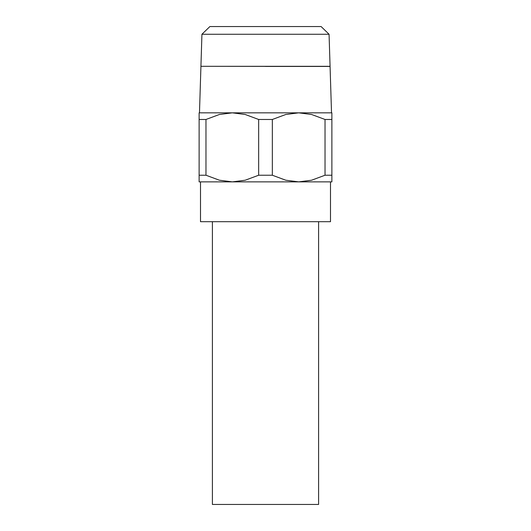 <?xml version="1.0" encoding="UTF-8"?>
<svg xmlns="http://www.w3.org/2000/svg" width="531" height="531" viewBox="0 0 531 531"><rect width="100%" height="100%" fill="white"/><g stroke="black" fill="none" stroke-linecap="round" stroke-linejoin="round"><path stroke-width="0.8" d="M265.5 66.375L208.643 66.309M329.067 34.263L321.109 26.55L209.891 26.55L201.933 34.263L200.93 66.309L330.07 66.309L329.067 34.263L201.933 34.263M258.657 119.475L272.343 119.475L285.797 114.484L298.688 112.837L232.312 112.837L245.203 114.484L258.657 119.475L258.657 175.23L245.203 180.221L232.312 181.867L331.875 181.867L331.875 175.23L325.032 175.23L311.578 180.221L298.688 181.867L285.797 180.221L272.343 175.23L258.657 175.23M330.494 181.867L330.494 221.692L200.506 221.692L200.506 181.867M318.6 221.692L318.6 504.45L212.4 504.45L212.4 221.692M232.312 112.837L199.125 112.837L199.125 119.475L205.968 119.475L219.422 114.484L232.312 112.837M331.875 112.837L298.688 112.837L311.578 114.484L325.032 119.475L331.875 119.475L331.875 112.837M232.312 181.867L219.422 180.221L205.968 175.23L199.125 175.23L199.125 181.867L232.312 181.867M205.968 175.23L205.968 119.475M199.125 119.475L199.125 175.23M272.343 175.23L272.343 119.475M325.032 119.475L325.032 175.23M331.875 175.23L331.875 119.475M331.523 112.837L330.07 66.441L265.5 66.441M200.93 66.375L199.477 112.837"/></g></svg>
